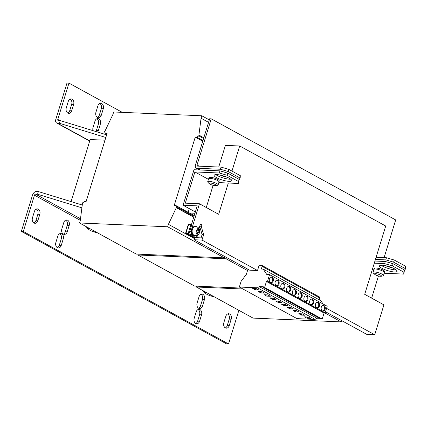 <?xml version="1.0" encoding="UTF-8"?>
<svg xmlns="http://www.w3.org/2000/svg" width="427" height="427" viewBox="0 0 427 427"><rect width="100%" height="100%" fill="white"/><g stroke="black" fill="none" stroke-linecap="round" stroke-linejoin="round"><path stroke-width="0.64" d="M396.101 269.832A9.186 2.13 17.1 0 1 382.661 266.192A9.186 2.13 17.1 0 1 381.156 265.236M394.596 268.871A9.186 2.13 -162.9 0 0 385.271 265.637A9.186 2.13 -162.9 0 0 379.523 265.898A9.186 2.13 -162.9 0 0 382.005 268.327A9.186 2.13 -162.9 0 0 391.329 271.561A9.186 2.13 -162.9 0 0 397.078 271.3A9.186 2.13 -162.9 0 0 394.596 268.871M230.745 179.201A9.186 2.13 17.1 0 1 217.306 175.566A9.186 2.13 17.1 0 1 215.8 174.606M229.24 178.246A9.186 2.13 -162.9 0 0 219.921 175.011A9.186 2.13 -162.9 0 0 214.167 175.273A9.186 2.13 -162.9 0 0 216.649 177.701A9.186 2.13 -162.9 0 0 225.974 180.936A9.186 2.13 -162.9 0 0 231.722 180.674A9.186 2.13 -162.9 0 0 229.24 178.246M226.999 177.173A9.186 2.13 17.1 0 1 220.044 175.033M392.354 267.804A9.186 2.13 17.1 0 1 385.4 265.663M289.458 286.624A2.872 2.087 92.5 0 0 288.759 286.421A2.872 2.087 92.5 0 0 286.602 288.711A2.872 2.087 92.5 0 0 287.814 291.956A2.872 2.087 92.5 0 0 288.513 292.159A2.872 2.087 92.5 0 0 290.67 289.869A2.872 2.087 92.5 0 0 289.458 286.624M288.118 292.089A2.872 2.087 92.5 0 0 289.917 289.57A2.872 2.087 92.5 0 0 288.668 286.586A2.872 2.087 92.5 0 0 288.364 286.458M295.222 289.784A2.872 2.087 92.5 0 0 294.523 289.581A2.872 2.087 92.5 0 0 292.367 291.871A2.872 2.087 92.5 0 0 293.579 295.116A2.872 2.087 92.5 0 0 294.278 295.319A2.872 2.087 92.5 0 0 296.434 293.029A2.872 2.087 92.5 0 0 295.222 289.784M293.883 295.249A2.872 2.087 92.5 0 0 295.681 292.725A2.872 2.087 92.5 0 0 294.433 289.746A2.872 2.087 92.5 0 0 294.128 289.618M300.987 292.938A2.872 2.087 92.5 0 0 300.288 292.741A2.872 2.087 92.5 0 0 298.131 295.03A2.872 2.087 92.5 0 0 299.343 298.276A2.872 2.087 92.5 0 0 300.042 298.478A2.872 2.087 92.5 0 0 302.199 296.189A2.872 2.087 92.5 0 0 300.987 292.938M299.647 298.409A2.872 2.087 92.5 0 0 301.446 295.884A2.872 2.087 92.5 0 0 300.197 292.906A2.872 2.087 92.5 0 0 299.893 292.778M272.164 277.144A2.872 2.087 92.5 0 0 271.465 276.947A2.872 2.087 92.5 0 0 269.309 279.231A2.872 2.087 92.5 0 0 270.521 282.482A2.872 2.087 92.5 0 0 271.22 282.679A2.872 2.087 92.5 0 0 273.376 280.395A2.872 2.087 92.5 0 0 272.164 277.144M270.83 282.61A2.872 2.087 92.5 0 0 272.623 280.091A2.872 2.087 92.5 0 0 271.375 277.112A2.872 2.087 92.5 0 0 271.07 276.979M277.929 280.304A2.872 2.087 92.5 0 0 277.23 280.107A2.872 2.087 92.5 0 0 275.073 282.391A2.872 2.087 92.5 0 0 276.285 285.642A2.872 2.087 92.5 0 0 276.984 285.839A2.872 2.087 92.5 0 0 279.141 283.549A2.872 2.087 92.5 0 0 277.929 280.304M276.595 285.77A2.872 2.087 92.5 0 0 278.388 283.25A2.872 2.087 92.5 0 0 277.139 280.267A2.872 2.087 92.5 0 0 276.835 280.139M283.693 283.464A2.872 2.087 92.5 0 0 282.994 283.261A2.872 2.087 92.5 0 0 280.838 285.551A2.872 2.087 92.5 0 0 282.05 288.801A2.872 2.087 92.5 0 0 282.749 288.999A2.872 2.087 92.5 0 0 284.905 286.709A2.872 2.087 92.5 0 0 283.693 283.464M282.359 288.93A2.872 2.087 92.5 0 0 284.152 286.41A2.872 2.087 92.5 0 0 282.904 283.427A2.872 2.087 92.5 0 0 282.599 283.298M306.751 296.098A2.872 2.087 92.5 0 0 306.052 295.9A2.872 2.087 92.5 0 0 303.896 298.19A2.872 2.087 92.5 0 0 305.108 301.435A2.872 2.087 92.5 0 0 305.807 301.633A2.872 2.087 92.5 0 0 307.963 299.348A2.872 2.087 92.5 0 0 306.751 296.098M305.412 301.569A2.872 2.087 92.5 0 0 307.21 299.044A2.872 2.087 92.5 0 0 305.962 296.066A2.872 2.087 92.5 0 0 305.657 295.938M312.511 299.258A2.872 2.087 92.5 0 0 311.817 299.06A2.872 2.087 92.5 0 0 309.66 301.345A2.872 2.087 92.5 0 0 310.872 304.595A2.872 2.087 92.5 0 0 311.566 304.793A2.872 2.087 92.5 0 0 313.728 302.508A2.872 2.087 92.5 0 0 312.511 299.258M311.176 304.723A2.872 2.087 92.5 0 0 312.975 302.204A2.872 2.087 92.5 0 0 311.726 299.226A2.872 2.087 92.5 0 0 311.422 299.092M324.04 305.577A2.872 2.087 92.5 0 0 323.346 305.38A2.872 2.087 92.5 0 0 321.189 307.664A2.872 2.087 92.5 0 0 322.401 310.915A2.872 2.087 92.5 0 0 323.095 311.112A2.872 2.087 92.5 0 0 325.257 308.828A2.872 2.087 92.5 0 0 324.04 305.577M322.705 311.043A2.872 2.087 92.5 0 0 324.504 308.524A2.872 2.087 92.5 0 0 323.255 305.545A2.872 2.087 92.5 0 0 322.951 305.412M318.275 302.417A2.872 2.087 92.5 0 0 317.581 302.22A2.872 2.087 92.5 0 0 315.425 304.504A2.872 2.087 92.5 0 0 316.637 307.755A2.872 2.087 92.5 0 0 317.33 307.952A2.872 2.087 92.5 0 0 319.492 305.668A2.872 2.087 92.5 0 0 318.275 302.417M316.941 307.883A2.872 2.087 92.5 0 0 318.739 305.364A2.872 2.087 92.5 0 0 317.491 302.385A2.872 2.087 92.5 0 0 317.186 302.252M195.747 323.501A4.019 2.925 92.5 0 0 196.724 323.778A4.019 2.925 92.5 0 0 199.585 321.237L201.555 314.832A4.019 2.925 92.5 0 0 199.041 309.345A4.019 2.925 92.5 0 0 196.174 311.886L194.205 318.291A4.019 2.925 92.5 0 0 195.747 323.501A4.019 2.925 92.5 0 0 197.616 321.152L199.585 314.747A4.019 2.925 92.5 0 0 198.043 309.538M198.64 308.246A4.019 2.925 92.5 0 0 199.617 308.524A4.019 2.925 92.5 0 0 202.478 305.988L204.453 299.583A4.019 2.925 92.5 0 0 201.934 294.091A4.019 2.925 92.5 0 0 199.073 296.632L197.103 303.037A4.019 2.925 92.5 0 0 198.64 308.246A4.019 2.925 92.5 0 0 200.514 305.903L202.483 299.498A4.019 2.925 92.5 0 0 200.941 294.283M63.377 234.108A4.019 2.925 92.5 0 0 64.354 234.391A4.019 2.925 92.5 0 0 67.215 231.85L69.185 225.445A4.019 2.925 92.5 0 0 66.671 219.958A4.019 2.925 92.5 0 0 63.804 222.494L61.835 228.899A4.019 2.925 92.5 0 0 63.377 234.108A4.019 2.925 92.5 0 0 65.246 231.765L67.22 225.36A4.019 2.925 92.5 0 0 65.673 220.151M57.405 247.676A4.019 2.925 92.5 0 0 58.382 247.954A4.019 2.925 92.5 0 0 61.248 245.413L63.217 239.013A4.019 2.925 92.5 0 0 60.698 233.521A4.019 2.925 92.5 0 0 57.837 236.062L55.868 242.467A4.019 2.925 92.5 0 0 57.405 247.676A4.019 2.925 92.5 0 0 59.278 245.333L61.248 238.928A4.019 2.925 92.5 0 0 59.705 233.713M34.011 223.006A4.019 2.925 92.5 0 0 34.987 223.284A4.019 2.925 92.5 0 0 37.848 220.743L39.818 214.338A4.019 2.925 92.5 0 0 37.304 208.851A4.019 2.925 92.5 0 0 34.438 211.392L32.468 217.797A4.019 2.925 92.5 0 0 34.011 223.006A4.019 2.925 92.5 0 0 35.884 220.658L37.854 214.253A4.019 2.925 92.5 0 0 36.311 209.043M225.381 327.893A4.019 2.925 92.5 0 0 226.358 328.171A4.019 2.925 92.5 0 0 229.219 325.63L231.188 319.225A4.019 2.925 92.5 0 0 228.675 313.738A4.019 2.925 92.5 0 0 225.808 316.279L223.839 322.684A4.019 2.925 92.5 0 0 225.381 327.893A4.019 2.925 92.5 0 0 227.249 325.545L229.224 319.14A4.019 2.925 92.5 0 0 227.676 313.93M72.099 99.192A4.019 2.925 92.5 0 0 71.122 98.915A4.019 2.925 92.5 0 0 68.261 101.455L66.292 107.86A4.019 2.925 92.5 0 0 68.806 113.347A4.019 2.925 92.5 0 0 71.672 110.806L73.641 104.401A4.019 2.925 92.5 0 0 72.099 99.192M70.135 99.107A4.019 2.925 92.5 0 0 70.129 99.107A4.019 2.925 92.5 0 1 71.672 104.316L69.702 110.721L71.672 110.806M101.733 103.585A4.019 2.925 92.5 0 0 100.756 103.307A4.019 2.925 92.5 0 0 97.895 105.848L95.926 112.253A4.019 2.925 92.5 0 0 98.44 117.74A4.019 2.925 92.5 0 0 101.306 115.199L103.275 108.794A4.019 2.925 92.5 0 0 101.733 103.585M99.769 103.499A4.019 2.925 92.5 0 0 99.763 103.499A4.019 2.925 92.5 0 1 101.306 108.709L99.336 115.114L101.306 115.199M97.548 132.044A4.019 2.925 92.5 0 0 98.407 130.454L100.377 124.049A4.019 2.925 92.5 0 0 98.84 118.839A4.019 2.925 92.5 0 0 97.863 118.557A4.019 2.925 92.5 0 0 94.997 121.097L93.027 127.502A4.019 2.925 92.5 0 0 93.027 130.657M96.87 118.754A4.019 2.925 92.5 0 0 96.87 118.749A4.019 2.925 92.5 0 1 98.413 123.963L96.443 130.368L98.407 130.454M89.019 228.183A6.394 1.484 -162.9 0 0 88.907 229.566A6.394 1.484 -162.9 0 0 97.191 232.662M88.907 229.566A14.924 14.924 0 0 1 86.35 226.929A9.186 2.13 17.1 0 1 86.169 226.625M205.835 292.212A6.394 1.484 -162.9 0 0 205.729 293.595A14.924 14.924 0 0 1 203.172 290.958A9.186 2.13 17.1 0 1 202.985 290.648M197.6 234.22L198.293 232.203L199.003 232.395L199.254 230.703L198.544 230.511L198.454 228.456A3.053 2.22 92.5 0 0 197.856 228.189A3.053 2.22 92.5 0 0 197.226 228.162L197.317 230.212L196.388 230.009L196.137 231.706L197.066 231.909L196.372 233.927A3.053 2.22 92.5 0 0 196.97 234.193A3.053 2.22 92.5 0 0 197.6 234.22L197.733 233.307A2.178 1.585 -87.5 0 1 197.098 233.334A2.178 1.585 -87.5 0 1 196.735 233.185M197.37 229.016A2.178 1.585 -87.5 0 1 197.728 229.048A2.178 1.585 -87.5 0 1 198.32 229.368L198.454 228.456M195.726 235.688L194.883 236.184L193.346 235.341A4.59 3.341 92.5 0 0 193.991 235.592A4.59 3.341 92.5 0 0 194.461 235.661L195.246 235.693A4.59 3.341 -87.5 0 1 194.776 235.629A4.59 3.341 -87.5 0 1 192.129 230.639A4.59 3.341 -87.5 0 1 195.641 226.518L194.856 226.486A4.59 3.341 92.5 0 0 191.584 229.384A4.59 3.341 92.5 0 0 193.346 235.341L191.808 234.498L190.928 231.519L189.695 231.466M375.552 273.638A3.592 0.833 -162.9 0 0 374.981 274.524A3.592 0.833 -162.9 0 0 380.366 276.274A3.592 0.833 -162.9 0 0 380.665 276.274A3.592 0.833 -162.9 0 0 380.26 274.972A3.592 0.833 -162.9 0 0 375.552 273.638M374.981 274.524A9.186 9.186 0 0 1 373.209 272.842A5.455 1.265 17.1 0 1 373.054 272.362A5.455 1.265 17.1 0 1 374.612 271.967A5.455 1.265 17.1 0 1 382 274.129A5.455 1.265 17.1 0 1 383.478 275.57A5.455 1.265 17.1 0 1 383.078 275.874A9.186 9.186 0 0 1 380.665 276.274M373.054 272.362L373.961 269.4A5.455 1.265 17.1 0 1 377.377 269.245A5.455 1.265 17.1 0 1 382.912 271.166A5.455 1.265 17.1 0 1 384.385 272.607L383.478 275.57M209.625 183.898A9.186 9.186 0 0 1 207.858 182.212A5.455 1.265 17.1 0 1 207.698 181.737L208.611 178.774A5.455 1.265 17.1 0 1 212.022 178.619A5.455 1.265 17.1 0 1 217.556 180.536A5.455 1.265 17.1 0 1 219.035 181.982L218.122 184.944A5.455 1.265 17.1 0 1 217.722 185.249A9.186 9.186 0 0 1 215.315 185.649A3.592 0.833 -162.9 0 0 214.904 184.347A3.592 0.833 -162.9 0 0 210.201 183.007A3.592 0.833 -162.9 0 0 209.625 183.898A3.592 0.833 -162.9 0 0 215.011 185.644A3.592 0.833 -162.9 0 0 215.315 185.649M207.698 181.737A5.455 1.265 17.1 0 1 209.257 181.336A5.455 1.265 17.1 0 1 216.649 183.498A5.455 1.265 17.1 0 1 218.122 184.944M269.992 297.902L273.531 298.057L276.066 299.444L272.527 299.295L269.992 297.902M319.487 318.302L316.834 318.184L315.089 319.407L296.989 318.627L239.35 287.035L241.09 281.377L246.395 274.273L247.943 269.24M315.089 319.407L257.449 287.814L239.35 287.035M285.06 304.376L287.595 305.764L284.056 305.609L281.521 304.221L285.06 304.376M281.831 302.604L278.292 302.455L275.757 301.062L279.295 301.216L281.831 302.604M264.543 293.13L260.998 292.975L258.463 291.582L262.002 291.737L264.543 293.13M267.766 294.897L270.307 296.285L266.763 296.135L264.228 294.742L267.766 294.897M252.699 288.428L256.237 288.577L258.778 289.97L255.234 289.816L252.699 288.428M174.227 205.435L175.801 205.504L176.949 206.962L176.719 207.709L176.324 207.693L168.419 224.33L167.662 226.785L79.523 222.979L80.276 220.524L82.512 202.884L84.514 201.565L86.089 201.635L107.102 133.325L105.533 133.256L104.385 131.799L104.615 131.052L105.005 131.073L112.915 114.431L113.673 111.975L201.811 115.781L201.058 118.236L198.817 135.877L196.82 137.195L195.246 137.126L174.227 205.435M194.947 213.276L189.561 213.046L175.801 205.504M202.964 140.563L196.82 137.195M202.75 141.241L195.246 137.126M106.894 134.003L105.533 133.256M188.195 212.299L189.316 208.654M226.481 257.476L226.07 258.799L137.932 254.994L138.193 254.15M247.537 270.563L226.07 258.799M241.282 288.092L194.653 286.079L137.932 254.994M341.611 320.576L341.2 321.899L324.792 312.906M242.974 289.02L196.34 287.008L196.601 286.165M341.2 321.899L253.062 318.094L196.34 287.008M194.232 215.603L189.561 213.046M194.013 216.313L176.949 206.962M193.783 217.06L176.719 207.709M193.73 217.231L176.324 207.693M194.472 238.608L168.419 224.33M224.789 256.547L224.383 257.871L167.662 226.785M224.383 257.871L136.24 254.07L79.523 222.979M82.651 203.834L82.283 203.631M209.321 119.896L201.811 115.781M208.563 122.352L201.058 118.236M203.828 137.75L199.046 135.129M203.599 138.497L198.817 135.877M228.301 183.023L218.677 214.301L199.462 203.77L190.928 231.519M319.215 299.818L319.78 297.982L319.327 296.898L261.687 265.306L259.136 265.258L257.518 270.515L201.992 240.081L203.663 234.636L201.352 226.822L201.928 224.954L200.391 224.111L199.025 228.552M231.973 171.094L239.691 145.991L385.72 226.027L364.701 294.336L383.916 304.867L374.725 334.752L326.554 308.353M257.518 270.515L249.651 270.174L194.12 239.739L201.992 240.081M194.12 239.739L194.776 237.604L201.074 237.876L202.094 234.567L199.783 226.753L200.183 224.789M189.524 232.032L190.234 234.428L193.308 236.115L194.883 236.184M191.429 224.709L197.231 205.835L183.071 205.227L193.986 169.738L219.958 170.859L227.735 173.132L239.147 179.388L238.399 183.461L218.837 182.617M238.399 183.461L238.49 181.523L227.079 175.267L219.302 172.994L194.904 171.942L185.297 203.161L199.462 203.77M190.234 234.428L191.808 234.498M384.316 272.255L384.551 271.492A5.279 1.222 -162.9 0 0 379.865 268.77A5.279 1.222 -162.9 0 0 374.458 268.386L374.223 269.154M384.193 273.243L403.75 274.091L403.846 272.154L392.429 265.898L393.086 263.763L385.309 261.489L374.949 261.041M374.292 263.176L384.652 263.619L392.429 265.898M373.785 269.981L372.424 269.24M378.455 275.959L371.634 298.137M403.75 274.091L404.502 270.019L393.086 263.763M403.846 272.154L404.502 270.019M218.96 181.63L219.195 180.861A5.279 1.222 -162.9 0 0 214.509 178.139A5.279 1.222 -162.9 0 0 209.102 177.755L208.867 178.523M208.429 179.356L194.904 171.942M206.278 207.506L213.105 185.329M374.725 334.752L366.852 334.416L325.507 311.753M195.352 211.957L183.071 205.227M238.49 181.523L239.147 179.388M227.079 175.267L227.735 173.132M219.302 172.994L219.958 170.859M384.652 263.619L385.309 261.489M200.354 224.885L201.928 224.954M199.783 226.753L201.352 226.822M202.094 234.567L203.663 234.636M393.582 262.162L385.805 259.888L386.462 257.753L394.238 260.027L393.582 262.162L404.993 268.418L405.65 266.283L405.559 268.22L404.903 270.355L404.993 268.418M239.547 179.724L240.294 175.652L240.204 177.589L239.547 179.724L239.131 179.708M228.226 171.531L220.449 169.257L221.106 167.122L228.883 169.396L228.226 171.531L239.638 177.787M228.883 169.396L240.294 175.652M384.092 257.646L395.69 219.937L211.237 118.839L197.039 165.003A1.148 0.742 -61.3 0 0 197.274 166.044A1.148 0.742 -61.3 0 0 197.498 166.103L221.106 167.122M222.259 171.531A9.186 2.13 17.1 0 1 226.134 172.668M228.835 173.736A9.186 2.13 17.1 0 1 231.621 175.267M211.237 118.839L209.668 118.77L195.465 164.934A3.443 2.226 -61.3 0 0 196.169 168.057A3.443 2.226 -61.3 0 0 196.842 168.238L220.449 169.257M394.238 260.027L405.65 266.283M376.096 257.305L386.462 257.753M387.615 262.162A9.186 2.13 17.1 0 1 391.49 263.294M394.185 264.366A9.186 2.13 17.1 0 1 396.977 265.893M375.44 259.44L385.805 259.888M404.903 270.355L404.486 270.334M218.736 167.021L225.397 145.377M239.691 145.991L225.525 145.383M261.687 265.306L262.135 266.389L261.319 269.058L263.24 269.138L266.806 274.54L269.56 274.657L267.537 281.244L266.437 281.446L264.585 287.472L263.123 287.408L263.32 286.773L259.189 286.592L257.449 287.814M263.24 269.138L320.885 300.731L323.009 303.949M269.56 274.657L327.205 306.25L325.177 312.836L324.077 313.039L322.225 319.065L320.762 319.001L263.123 287.408M324.077 313.039L266.437 281.446M325.177 312.836L267.537 281.244M322.225 319.065L264.585 287.472M316.834 318.184L259.189 286.592M319.78 297.982L262.135 266.389M299.124 312.084L296.589 310.691L293.05 310.541L295.585 311.929L299.124 312.084M293.36 308.924L290.824 307.536L287.286 307.381L289.821 308.769L293.36 308.924M310.653 318.403L308.118 317.01L304.574 316.861L307.114 318.248L310.653 318.403M304.889 315.243L302.353 313.85L298.809 313.701L301.35 315.089L304.889 315.243M196.527 235.544L196.014 237.204L193.735 237.102L194.029 236.147M197.562 235.09L196.783 237.625L196.014 237.204M196.783 237.625L194.504 237.524A1.265 0.294 -162.9 0 1 192.79 237.022L186.028 233.318A1.265 0.294 -162.9 0 1 185.686 232.982A1.265 0.294 -162.9 0 1 186.049 232.891L188.328 232.993L190.96 224.453L191.728 224.874L189.097 233.414L188.328 232.993M193.863 236.142L193.735 237.102M193.58 237.06L186.812 233.35L189.097 233.414M190.96 224.453L188.675 224.351A1.265 0.294 17.1 0 0 188.312 224.447L185.686 232.982M198.971 230.692L198.966 230.687A2.178 1.585 -87.5 0 1 198.966 230.708L199.254 230.703M196.617 230.18L197.317 230.212M198.32 229.368L197.845 230.479L198.544 230.511M197.845 230.479L198.966 230.687M198.966 230.708L198.72 232.368M197.733 233.307L197.594 232.176L198.293 232.203M71.079 201.603L90.172 139.538L104.994 140.179M205.729 293.595A6.394 1.484 -162.9 0 0 214.007 296.69M23.32 231.487L21.35 231.402L226.556 343.874L228.52 343.959L23.32 231.487L34.48 195.198A1.148 0.742 118.7 0 1 35.596 194.162L37.565 194.248L82.075 207.89M21.35 231.402L32.516 195.112A4.019 2.594 118.7 0 1 36.418 191.499L38.387 191.579L37.565 194.248M82.475 205.093L38.387 191.579M238.869 310.317L228.52 343.959M106.643 134.831L60.223 120.601L58.253 120.521A1.148 0.742 118.7 0 1 58.029 120.457A1.148 0.742 118.7 0 1 57.794 119.416L68.96 83.126L66.991 83.041L55.825 119.33A4.019 2.594 118.7 0 0 56.652 122.976A4.019 2.594 118.7 0 0 57.431 123.184L59.401 123.27L105.821 137.499M67.834 113.07A4.019 2.925 92.5 0 0 69.702 110.721M97.468 117.462A4.019 2.925 92.5 0 0 99.336 115.114M95.899 131.537A4.019 2.925 92.5 0 0 96.443 130.368M68.96 83.126L122.271 112.349M59.401 123.27L60.223 120.601M301.281 313.808L302.748 314.069M301.675 314.021L301.35 315.089M307.045 316.967L308.513 317.229M307.44 317.181L307.114 318.248M289.752 307.488L291.219 307.75M290.147 307.702L289.821 308.769M295.516 310.648L296.984 310.909M295.911 310.861L295.585 311.929M268.161 295.11L266.699 294.849M267.094 295.068L266.763 296.135M262.397 291.956L261.329 291.908L260.998 292.975M261.329 291.908L260.934 291.689M256.632 288.796L255.565 288.748L255.234 289.816M255.565 288.748L255.17 288.535M285.455 304.59L283.987 304.328M284.382 304.547L284.056 305.609M273.926 298.27L272.858 298.227L272.527 299.295M272.858 298.227L272.463 298.009M279.69 301.43L278.617 301.387L278.292 302.455M278.617 301.387L278.228 301.168M199.585 321.237L197.616 321.152M202.478 305.988L200.514 305.903M67.215 231.85L65.246 231.765M61.248 245.413L59.278 245.333M37.848 220.743L35.884 220.658M229.219 325.63L227.249 325.545M196.842 168.238L200.055 169.999M199.179 166.178L197.039 165.003M186.049 232.891L188.675 224.351M80.527 218.789L35.596 194.162M34.48 195.198L80.308 220.316M57.431 123.184L89.75 140.899M59.935 120.59L57.794 119.416M100.377 124.049L98.413 123.963M103.275 108.794L101.306 108.709M73.641 104.401L71.672 104.316M231.188 319.225L229.224 319.14M39.818 214.338L37.854 214.253M63.217 239.013L61.248 238.928M69.185 225.445L67.22 225.36M204.453 299.583L202.483 299.498M201.555 314.832L199.585 314.747M195.246 235.693C199.777 234.914 199.126 233.121 199.724 231.242C199.703 228.909 198.603 227.372 196.42 226.63L195.641 226.518M196.169 168.057L199.687 169.983M56.652 122.976L89.697 141.086"/></g></svg>
